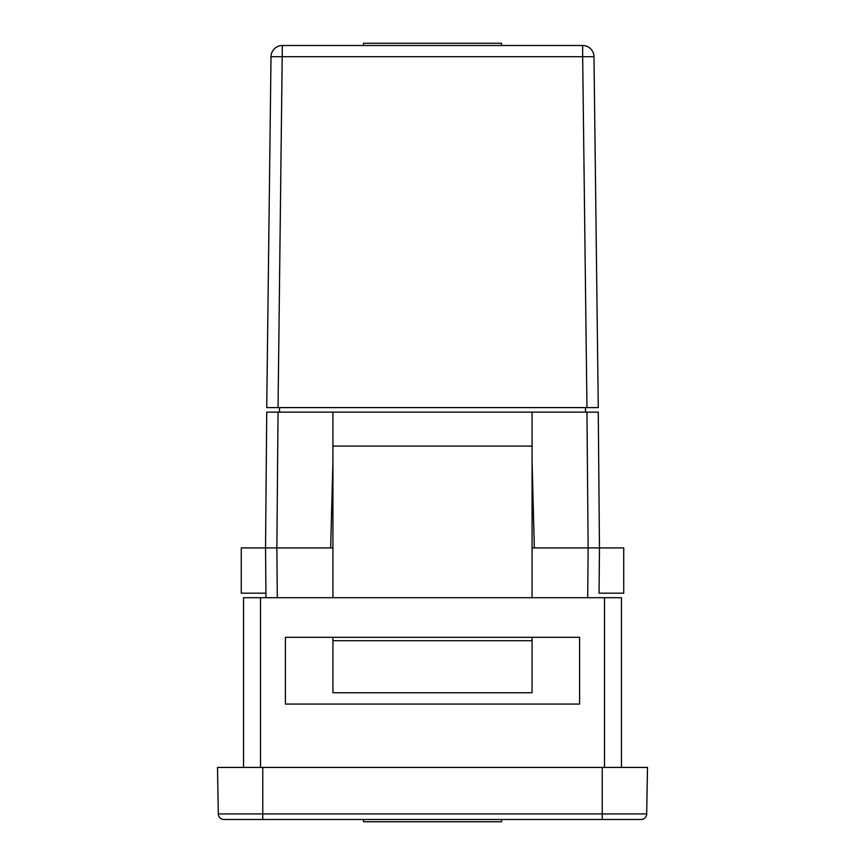 <?xml version="1.0" encoding="UTF-8"?>
<svg xmlns="http://www.w3.org/2000/svg" width="865" height="865" viewBox="0 0 865 865"><rect width="100%" height="100%" fill="white"/><g stroke="black" fill="none" stroke-linecap="round" stroke-linejoin="round"><path stroke-width="1.3" d="M532.072 637.31L532.072 692.757L332.928 692.757L332.928 637.31M586.957 412.129L598.266 412.129L599.456 547.913L588.135 547.913L586.957 412.129L532.072 412.129L532.072 597.704M332.928 461.488L330.657 547.913L276.865 547.913L277.297 597.704M532.072 412.129L278.043 412.129L276.865 547.913L265.544 547.913L266.734 412.129L278.043 412.129M266.734 412.129L265.544 547.913L241.27 547.913L241.27 593.174L265.944 593.174L265.977 597.704L265.544 547.913L276.865 547.913M599.056 593.174L599.456 547.913L599.056 593.174L623.73 593.174L623.73 547.913L534.343 547.913L532.072 461.488M599.456 547.913L598.266 412.129M586.957 407.61L598.266 407.61L586.957 407.61L582.664 56.69L271.015 56.69L266.734 407.61L586.957 407.61M598.266 407.61L593.985 56.69L582.664 56.69L582.664 45.51A11.321 11.321 0 0 1 593.985 56.69A11.321 11.321 0 0 0 582.664 45.51L282.336 45.51L278.043 407.61L266.734 407.61M585.497 412.129L585.497 407.61M279.503 412.129L279.503 407.61M282.336 45.51A11.321 11.321 0 0 0 271.015 56.69A11.321 11.321 0 0 1 282.336 45.51M363.473 45.51L363.473 43.25L501.527 43.25L501.527 45.51M501.527 819.49L501.527 821.75L363.473 821.75L363.473 819.49M332.928 597.704L332.928 412.129M532.072 640.705L332.928 640.705M285.396 637.31L579.604 637.31L579.604 704.067L285.396 704.067L285.396 637.31M602.235 819.49L641.019 819.49A5.655 5.655 0 0 0 646.685 813.933L647.496 767.439L602.235 767.439L602.235 819.49L223.981 819.49L262.765 819.49L262.765 813.933L218.315 813.933A5.655 5.655 0 0 0 223.981 819.49M641.019 819.49A5.655 5.655 0 0 0 646.685 813.933L262.765 813.933L262.765 767.439L217.504 767.439L218.315 813.933M262.765 767.439L602.235 767.439M260.506 767.439L260.506 597.704L243.53 597.704L243.53 767.439M260.506 597.704L604.494 597.704L604.494 767.439M621.47 767.439L621.47 597.704L604.494 597.704M330.657 547.913L332.928 547.913M532.072 547.913L534.343 547.913M587.703 597.704L588.135 547.913M532.072 446.081L332.928 446.081"/></g></svg>

